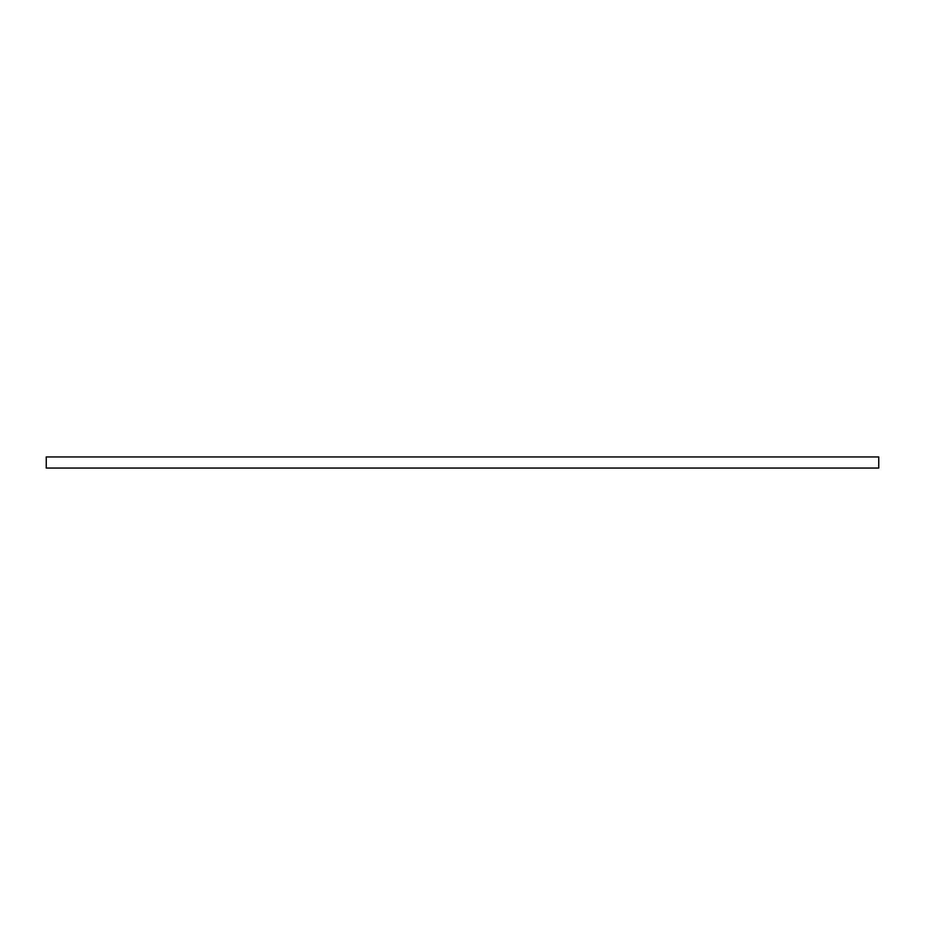 <?xml version="1.0" encoding="UTF-8"?>
<svg xmlns="http://www.w3.org/2000/svg" width="925" height="925" viewBox="0 0 925 925"><rect width="100%" height="100%" fill="white"/><g stroke="black" fill="none" stroke-linecap="round" stroke-linejoin="round"><path stroke-width="1.39" d="M462.5 456.95L878.75 456.95L878.75 468.05L46.25 468.05L46.25 456.95L462.5 456.95"/></g></svg>
